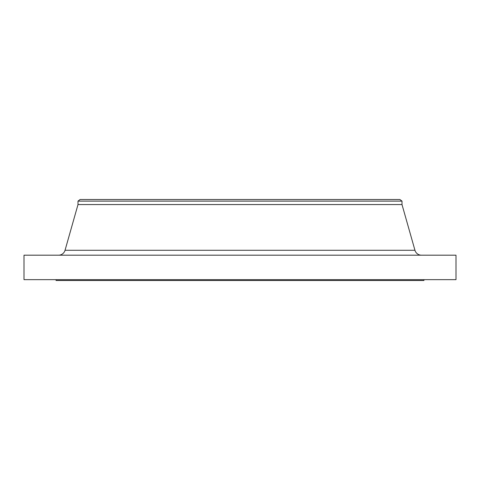 <?xml version="1.0" encoding="UTF-8"?>
<svg xmlns="http://www.w3.org/2000/svg" width="480" height="480" viewBox="0 0 480 480"><rect width="100%" height="100%" fill="white"/><g stroke="black" fill="none" stroke-linecap="round" stroke-linejoin="round"><path stroke-width="0.72" d="M421.446 255.186A6.75 6.75 0 0 1 414.954 250.278L402 204.564L78 204.564L65.046 250.278L414.954 250.278M58.554 255.186A6.75 6.75 0 0 0 65.046 250.278M78 201.12L402 201.12L399.888 199.5L80.112 199.5L78 201.12L78 204.564M402 201.12L402 204.564M456 255.186L24 255.186L24 279.654L456 279.654L456 255.186M56.064 279.654L56.064 280.5L423.936 280.5L423.936 279.654"/></g></svg>
